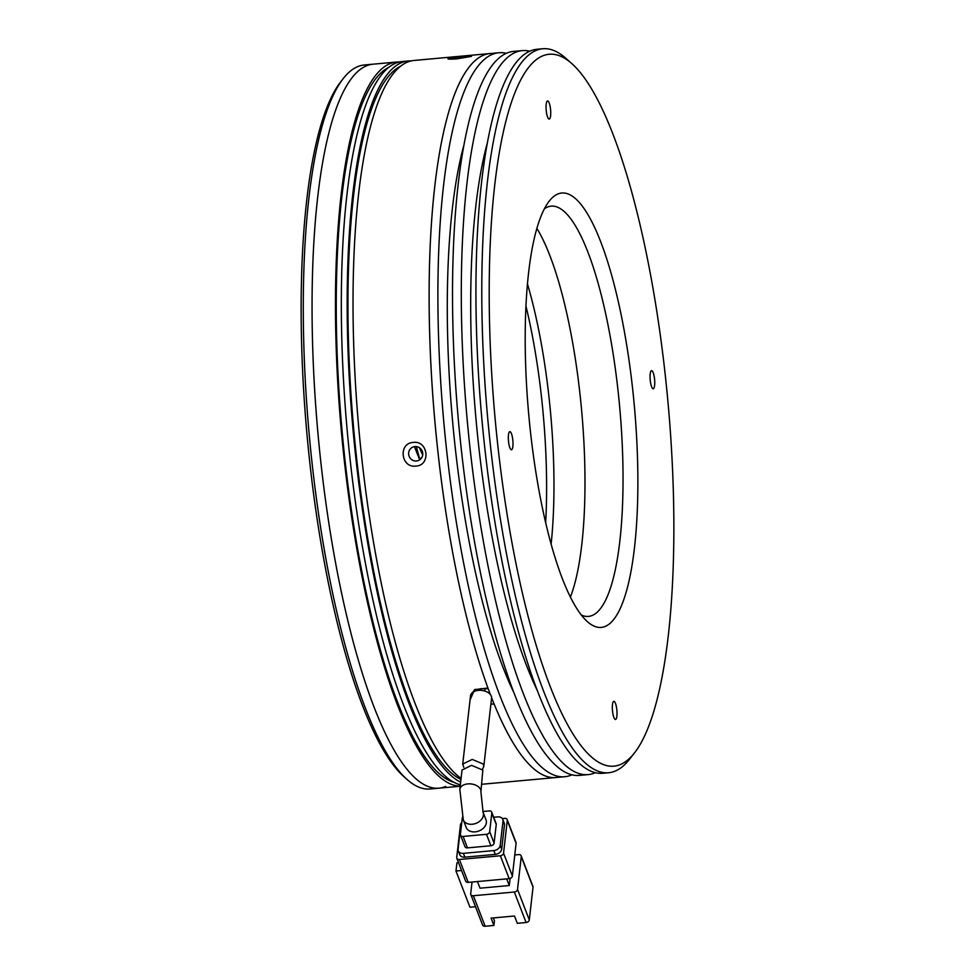 <?xml version="1.0" encoding="UTF-8"?>
<svg xmlns="http://www.w3.org/2000/svg" width="975" height="975" viewBox="0 0 975 975"><rect width="100%" height="100%" fill="white"/><g stroke="black" fill="none" stroke-linecap="round" stroke-linejoin="round"><path stroke-width="1.46" d="M651.41 370.707A9.092 2.206 84.8 0 0 650.24 380.274A9.092 2.206 84.8 0 0 653.226 388.769A9.092 2.206 84.8 0 0 653.396 388.72A9.092 2.206 84.8 0 0 654.566 379.153A9.092 2.206 84.8 0 0 651.58 370.671A9.092 2.206 84.8 0 0 651.41 370.707M547.402 101.022A9.092 2.206 84.8 0 0 546.232 110.577A9.092 2.206 84.8 0 0 549.217 119.072A9.092 2.206 84.8 0 0 549.388 119.023A9.092 2.206 84.8 0 0 550.558 109.468A9.092 2.206 84.8 0 0 547.572 100.973A9.092 2.206 84.8 0 0 547.402 101.022M509.669 431.706A9.092 2.206 84.8 0 0 508.499 441.273A9.092 2.206 84.8 0 0 511.485 449.768A9.092 2.206 84.8 0 0 511.656 449.719A9.092 2.206 84.8 0 0 512.826 440.164A9.092 2.206 84.8 0 0 509.84 431.669A9.092 2.206 84.8 0 0 509.669 431.706M613.677 701.403A9.092 2.206 84.8 0 0 612.507 710.97A9.092 2.206 84.8 0 0 615.493 719.453A9.092 2.206 84.8 0 0 615.664 719.416A9.092 2.206 84.8 0 0 616.834 709.849A9.092 2.206 84.8 0 0 613.848 701.354A9.092 2.206 84.8 0 0 613.677 701.403M542.429 55.989A357.435 86.824 -95.2 0 1 571.837 63.619A357.435 86.824 -95.2 0 1 667.997 402.358A357.435 86.824 -95.2 0 1 634.518 752.871A357.435 86.824 -95.2 0 1 620.636 764.437A357.435 86.824 -95.2 0 1 497.896 446.209A357.435 86.824 -95.2 0 1 542.429 55.989M571.837 63.619L565.829 58.281A363.492 88.286 84.8 0 0 542.758 48.75A363.492 88.286 84.8 0 0 535.909 50.517A363.492 88.286 84.8 0 0 489.121 433.058A363.492 88.286 84.8 0 0 608.595 772.748A363.492 88.286 84.8 0 0 615.444 770.981A363.492 88.286 84.8 0 0 629.57 759.208L634.518 752.871M557.676 194.074A218.095 52.979 84.8 0 0 549.205 201.142A218.095 52.979 84.8 0 0 528.779 415.009A218.095 52.979 84.8 0 0 587.45 621.697A218.095 52.979 84.8 0 0 605.39 626.352A218.095 52.979 84.8 0 0 632.568 388.257A218.095 52.979 84.8 0 0 557.676 194.074M581.307 615.018A205.981 50.03 84.8 0 0 588.486 616.407A205.981 50.03 84.8 0 0 592.361 615.408A205.981 50.03 84.8 0 0 618.881 398.629A205.981 50.03 84.8 0 0 551.168 206.152A205.981 50.03 84.8 0 0 547.292 207.151A205.981 50.03 84.8 0 0 544.367 208.808M542.758 48.75L536.908 49.286A363.492 88.286 84.8 0 0 530.059 51.053A363.492 88.286 84.8 0 0 483.271 433.595A363.492 88.286 84.8 0 0 602.745 773.273L608.595 772.748M595.311 772.688A363.492 88.286 -95.2 0 1 594.969 772.846A363.492 88.286 -95.2 0 1 588.12 774.613A363.492 88.286 -95.2 0 1 468.634 434.923A363.492 88.286 -95.2 0 1 515.422 52.382A363.492 88.286 -95.2 0 1 522.271 50.615A363.492 88.286 -95.2 0 1 529.705 51.2M522.271 50.615L513.496 51.407A363.492 88.286 84.8 0 0 506.647 53.174A363.492 88.286 84.8 0 0 459.859 435.727A363.492 88.286 84.8 0 0 579.333 775.405L588.12 774.613M422.687 454.886L419.335 447.683M421.2 457.994L419.469 458.433L416.423 446.867M571.911 774.82A363.492 88.286 -95.2 0 1 571.557 774.967A363.492 88.286 -95.2 0 1 564.708 776.734A363.492 88.286 -95.2 0 1 445.234 437.056A363.492 88.286 -95.2 0 1 492.022 54.502A363.492 88.286 -95.2 0 1 498.871 52.748A363.492 88.286 -95.2 0 1 506.293 53.332M470.035 700.013L474.545 689.618L487.939 688.021A363.492 88.286 -95.2 0 1 429.158 305.492A363.492 88.286 -95.2 0 1 483.234 55.307A363.492 88.286 -95.2 0 1 490.084 53.54A363.492 88.286 84.8 0 0 483.234 55.307A363.492 88.286 84.8 0 0 429.195 310.306A363.492 88.286 84.8 0 0 490.388 694.566M570.399 597.102A205.981 50.03 84.8 0 0 581.612 410.207A205.981 50.03 84.8 0 0 536.872 228.394A205.981 50.03 -95.2 0 1 581.612 410.207A205.981 50.03 -95.2 0 1 570.399 597.102M487.415 142.691A327.137 79.463 84.8 0 0 537.213 690.324M464.003 144.824A327.137 79.463 84.8 0 0 513.801 692.457M491.595 697.71A363.492 88.286 84.8 0 0 555.921 777.538A363.492 88.286 -95.2 0 1 494.081 703.926L490.888 704.218M463.783 767.349L462.723 764.083L472.253 759.415L483.515 764.168L483.807 766.301L482.43 769.336M483.807 766.301L491.571 698.246A10.603 6.679 -173.5 0 0 491.278 696.113A10.603 6.679 -173.5 0 0 480.114 690.312A10.603 6.679 -173.5 0 0 470.511 695.845L462.723 764.083M466.233 827.495A10.603 7.824 -21.1 0 0 475.191 831.858A10.603 7.824 -21.1 0 0 486.013 819.865L483.076 812.236A10.603 7.824 158.9 0 1 472.241 824.241A10.603 7.824 158.9 0 1 463.283 819.865L466.233 827.495M482.832 770.116L471.559 765.326L462.04 770.018L459.834 789.372A10.603 6.679 -173.5 0 1 467.793 783.9A10.603 6.679 -173.5 0 1 480.614 789.652A10.603 6.679 -173.5 0 1 480.907 791.785L482.832 770.116M521.259 856.672L533.033 887.189L529.291 919.925L517.518 889.407L521.259 856.672A3.035 2.23 -21.1 0 0 521.162 855.843A3.035 2.23 -21.1 0 0 518.602 854.6L514.788 854.941M510.083 878.475L509.279 885.532L480.017 888.188L477.457 881.546M472.034 882.046L470.706 893.661A3.035 2.23 158.9 0 0 470.803 894.489A3.035 2.23 158.9 0 0 473.362 895.733L514.325 892.015A3.035 2.23 -21.1 0 0 517.518 889.407M470.803 894.489L482.576 925.007A3.035 2.23 -21.1 0 0 485.136 926.25L493.911 925.446L491.083 918.133L514.495 916L517.323 923.325L526.098 922.521A3.035 2.23 -21.1 0 0 529.291 919.925M533.033 887.189A3.035 2.23 -21.1 0 0 532.923 886.36L521.162 855.843M506.72 878.889L509.279 885.532M459.383 859.499A3.035 2.23 158.9 0 1 456.824 858.256L465.648 881.144A3.035 2.23 -21.1 0 0 468.207 882.387L459.383 859.499L500.358 855.782L509.182 878.658A3.035 2.23 -21.1 0 0 512.375 876.062L503.551 853.174L507.28 820.438L516.104 843.326A3.035 2.23 -21.1 0 0 516.007 842.497L507.183 819.609A3.035 2.23 158.9 0 1 507.28 820.438M516.104 843.326L512.375 876.062M509.182 878.658L468.207 882.387M493.911 925.446L494.447 920.778L493.35 917.926M475.532 906.738L469.962 907.25L455.983 871.016L461.553 870.504M455.983 871.016L456.922 862.826L458.53 862.68M461.602 822.888A3.035 2.23 158.9 0 0 460.468 824.692L456.727 857.427A3.035 2.23 158.9 0 0 456.824 858.256M507.183 819.609A3.035 2.23 158.9 0 0 504.623 818.366L502.332 818.573M504.465 824.862A6.057 4.473 -21.1 0 0 504.258 823.217L502.795 819.402A6.057 4.473 158.9 0 1 502.99 821.047L504.465 824.862L501.686 849.176L500.212 845.362L502.99 821.047M464.868 857.159L463.393 853.344A6.057 4.473 158.9 0 1 458.274 850.846L459.749 854.661A6.057 4.473 -21.1 0 0 464.868 857.159L495.3 854.392A6.057 4.473 -21.1 0 0 501.686 849.176M503.551 853.174A3.035 2.23 158.9 0 1 500.358 855.782M458.274 850.846A6.057 4.473 158.9 0 1 458.079 849.201L460.858 824.874A6.057 4.473 158.9 0 1 461.76 822.656M502.795 819.402A6.057 4.473 158.9 0 0 497.677 816.904L493.679 817.269M500.212 845.362A6.057 4.473 158.9 0 1 493.825 850.578L495.3 854.392M463.393 853.344L493.825 850.578M496.238 824.436A3.035 2.23 -21.1 0 0 496.129 823.619L491.717 812.175A3.035 2.23 158.9 0 1 491.814 812.992L496.238 824.436L494.093 843.143L489.682 831.699L491.814 812.992M467.5 847.872L463.088 836.44A3.035 2.23 158.9 0 1 460.529 835.185L464.941 846.629A3.035 2.23 -21.1 0 0 467.5 847.872L490.9 845.752A3.035 2.23 -21.1 0 0 494.093 843.143M491.717 812.175A3.035 2.23 158.9 0 0 489.158 810.92L482.808 811.505M463.088 836.44L486.488 834.307L490.9 845.752M462.382 817.221L460.419 834.368A3.035 2.23 158.9 0 0 460.529 835.185M489.682 831.699A3.035 2.23 158.9 0 1 486.488 834.307M445.721 786.411A363.492 88.286 -95.2 0 1 438.872 788.178L430.097 788.982A363.492 88.286 -95.2 0 1 407.026 779.452A363.492 88.286 -95.2 0 1 309.246 434.972A363.492 88.286 -95.2 0 1 343.285 78.512A363.492 88.286 -95.2 0 1 357.411 66.751A363.492 88.286 -95.2 0 1 364.26 64.984L373.035 64.179A363.492 88.286 84.8 0 0 366.186 65.947A363.492 88.286 -95.2 0 1 373.035 64.179L396.447 62.059A363.492 88.286 -95.2 0 1 399.397 61.986M343.285 78.512L340.811 81.693A360.457 87.555 84.8 0 0 307.052 435.179A360.457 87.555 84.8 0 0 404.016 776.783L407.026 779.452M438.872 788.178A363.492 88.286 -95.2 0 1 319.398 448.5A363.492 88.286 -95.2 0 1 366.186 65.947A363.492 88.286 84.8 0 0 319.398 448.5A363.492 88.286 84.8 0 0 438.872 788.178L460.188 786.24M414.887 446.574A7.264 7.032 66.7 0 1 418.555 460.456A7.264 7.032 66.7 0 1 408.866 455.508A7.264 7.032 66.7 0 1 414.887 446.574M462.638 56.428L471.534 56.367L457.056 58.829C450.145 59.341 447.159 59.231 448.122 58.5L462.638 56.428M413.29 442.431C428.208 440.249 431.023 465.526 415.898 466.062C400.883 468.28 398.068 443.003 413.29 442.431M400.53 66.263A360.457 87.555 84.8 0 0 353.072 421.834A360.457 87.555 84.8 0 0 460.968 779.439M460.2 786.142A363.492 88.286 -95.2 0 1 342.383 442.114A363.492 88.286 -95.2 0 1 389.598 63.826A363.492 88.286 -95.2 0 1 396.447 62.059M460.651 782.206A363.492 88.286 -95.2 0 1 352.06 418.507A363.492 88.286 -95.2 0 1 401.298 62.753A363.492 88.286 -95.2 0 1 408.147 60.986A363.492 88.286 -95.2 0 1 411.097 60.925M408.147 60.986L402.297 61.522A363.492 88.286 84.8 0 0 395.448 63.29A363.492 88.286 84.8 0 0 347.161 430.06A363.492 88.286 84.8 0 0 460.346 784.838M388.818 67.336A360.457 87.555 84.8 0 0 342.164 431.986A360.457 87.555 84.8 0 0 453.838 782.243M498.871 52.748L414.009 60.462A363.492 88.286 84.8 0 0 407.148 62.229A363.492 88.286 84.8 0 0 357.069 407.355A363.492 88.286 84.8 0 0 461.09 778.379M488.195 688.716L480.297 688.716M419.616 459.639L414.46 446.623M492.46 699.904L491.376 700.013M471.742 693.225L475.41 689.386M514.325 892.015L526.098 922.521M485.136 926.25L473.362 895.733M525.952 306.04A209.527 50.895 -95.2 0 1 545.659 522.71M551.119 544.16A205.981 50.03 84.8 0 0 527.463 283.957M484.77 691.031L485.002 689.008M564.708 776.734L481.76 784.278M483.076 812.236L480.907 791.785M463.283 819.865L459.834 789.372"/></g></svg>
